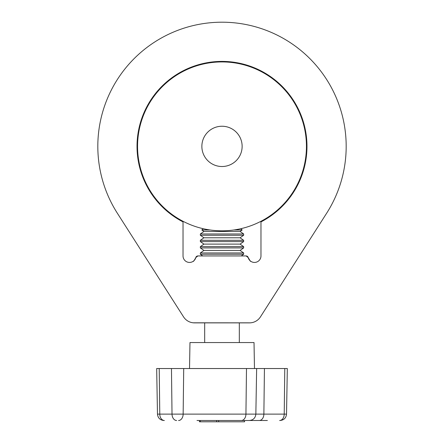 <?xml version="1.0" encoding="UTF-8"?>
<svg xmlns="http://www.w3.org/2000/svg" width="444" height="444" viewBox="0 0 444 444"><rect width="100%" height="100%" fill="white"/><g stroke="black" fill="none" stroke-linecap="round" stroke-linejoin="round"><path stroke-width="0.67" d="M250.044 260.684L248.19 257.564A6.494 6.494 0 0 0 260.972 255.938L260.972 221.9A84.987 84.987 0 0 0 222 61.394A84.987 84.987 0 0 0 183.028 221.9L183.028 255.938A6.494 6.494 0 0 0 195.81 257.564A2.165 2.165 0 0 1 197.907 255.938L202.764 255.938L200.349 254.246L200.349 252.947L243.651 252.947L243.651 254.246L200.349 254.246M243.651 254.246L241.236 255.938L246.093 255.938A2.165 2.165 0 0 1 248.19 257.564C249.761 260.517 250.632 261.76 250.799 261.294L250.605 261.155M250.366 322.838L193.201 322.805M193.956 260.684L193.201 261.294C193.368 261.76 194.239 260.517 195.81 257.564L194.367 260.267M222 22.2A124.176 124.176 0 0 0 117.349 213.225L183.555 316.872A12.993 12.993 0 0 0 194.5 322.871L249.5 322.871A12.993 12.993 0 0 0 260.445 316.872L326.651 213.225A124.176 124.176 0 0 0 222 22.2M195.81 257.564L197.907 255.938L246.093 255.938L248.19 257.564M265.445 420.501L244.566 420.501L244.566 421.8L199.434 421.8L199.434 420.501L200.377 420.501L200.377 421.8M189.521 368.537L189.977 342.552L254.024 342.552L254.479 368.537M248.424 420.501L197.003 420.501M267.382 420.501L246.997 420.501M164.369 420.501L163.969 420.501L164.369 420.501A6.494 4.595 -90 0 1 159.779 414.119L159.213 368.537L156.677 368.537L157.476 414.119L172.022 414.119L171.462 368.537L159.213 368.537M176.618 420.501A6.494 4.595 -90 0 1 172.022 414.119L245.932 414.119A6.494 4.59 -90 0 1 241.342 420.501L218.354 420.501M244.566 420.501L244.505 421.8M246.492 368.537L245.932 414.119L286.524 414.119L287.324 368.537L171.462 368.537M203.002 228.66L200.355 228.005M242.135 146.376A20.135 20.135 0 0 0 222 126.24A20.135 20.135 0 0 0 201.865 146.376A20.135 20.135 0 0 0 222 166.517A20.135 20.135 0 0 0 242.135 146.376M240.998 228.66L243.645 228.005M137.557 146.376A84.443 84.443 0 0 0 222 230.825A84.443 84.443 0 0 0 306.443 146.376A84.443 84.443 0 0 0 222 61.932A84.443 84.443 0 0 0 137.557 146.376M203.124 228.688L201.826 229.986L210.151 229.986M240.876 228.688L242.174 229.986L233.849 229.986M203.935 231.463L200.349 233.977L243.651 233.977L240.065 231.463L203.935 231.463L201.826 229.986M200.349 233.977L200.349 235.276L243.651 235.276L243.651 233.977M203.935 237.79L200.349 240.298L243.651 240.298L240.065 237.79L203.935 237.79L200.349 235.276M200.349 240.298L200.349 241.603L243.651 241.603L243.651 240.298M203.935 244.111L200.349 246.62L243.651 246.62L240.065 244.111L203.935 244.111L200.349 241.603M200.349 246.62L200.349 247.924L243.651 247.924L243.651 246.62M243.651 252.947L240.065 250.433L203.935 250.433L200.349 247.924M216.644 421.8L216.644 420.501M279.631 420.501A6.494 4.59 90 0 0 284.221 414.119L284.782 368.537M259.285 420.501A6.494 4.59 90 0 0 263.875 414.119L264.435 368.537M178.555 420.501A6.494 4.59 -90 0 0 183.15 414.119L183.711 368.537M218.681 421.8L218.681 420.501M239.322 322.871L239.322 342.552M249.356 420.501C253.247 420.129 255.411 418.004 255.849 414.119L256.643 368.537M286.524 414.119C286.091 418.004 283.927 420.129 280.031 420.501M157.476 414.119C157.909 418.004 160.073 420.129 163.969 420.501M204.678 322.871L204.678 342.552M240.065 231.463L242.174 229.986M240.065 237.79L243.651 235.276M240.065 244.111L243.651 241.603M240.065 250.433L243.651 247.924M203.935 250.433L200.349 252.947"/></g></svg>
